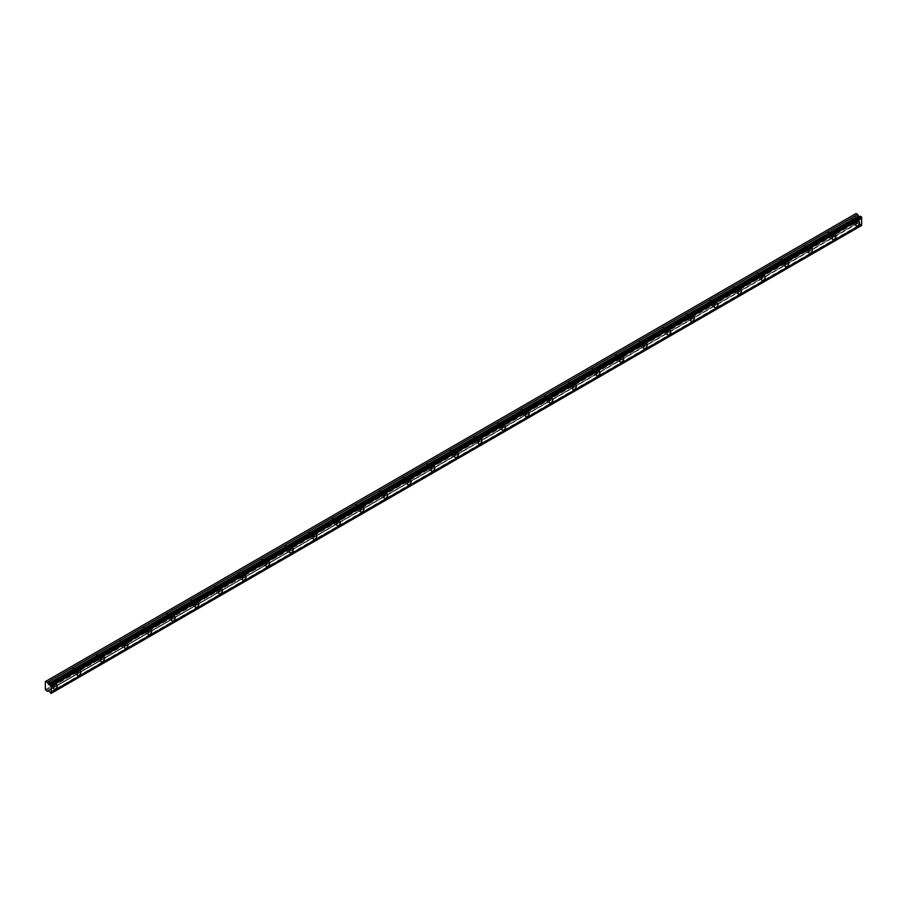 <?xml version="1.0" encoding="UTF-8"?>
<svg xmlns="http://www.w3.org/2000/svg" width="907" height="907" viewBox="0 0 907 907"><rect width="100%" height="100%" fill="white"/><g stroke="black" fill="none" stroke-linecap="round" stroke-linejoin="round"><path stroke-width="0.68" stroke-dasharray="4.54 3.4" d="M854.371 220.333A1.667 0.964 -60 0 1 855.21 220.242A1.667 0.964 -60 0 1 855.46 221.58A1.667 0.964 -60 0 1 854.371 223.054A1.667 0.964 -60 0 1 853.544 223.133A1.667 0.964 -60 0 1 853.283 221.796A1.667 0.964 -60 0 1 854.371 220.333M851.616 218.734A1.667 0.964 -60 0 1 852.455 218.655A1.667 0.964 -60 0 1 852.716 219.993A1.667 0.964 -60 0 1 851.616 221.467A1.667 0.964 -60 0 1 850.789 221.546A1.667 0.964 -60 0 1 850.528 220.208A1.667 0.964 -60 0 1 851.616 218.734M52.039 683.561A1.667 0.964 -60 0 1 52.867 683.47A1.667 0.964 -60 0 1 53.128 684.808A1.667 0.964 -60 0 1 52.039 686.282A1.667 0.964 -60 0 1 51.2 686.361A1.667 0.964 -60 0 1 50.951 685.023A1.667 0.964 -60 0 1 52.039 683.561M49.284 681.962A1.667 0.964 -60 0 1 50.112 681.883A1.667 0.964 -60 0 1 50.373 683.22A1.667 0.964 -60 0 1 49.284 684.694A1.667 0.964 -60 0 1 48.445 684.774A1.667 0.964 -60 0 1 48.196 683.436A1.667 0.964 -60 0 1 49.284 681.962M75.632 669.933A1.667 0.964 -60 0 1 76.471 669.854A1.667 0.964 -60 0 1 76.721 671.18A1.667 0.964 -60 0 1 75.632 672.654A1.667 0.964 -60 0 1 74.805 672.733A1.667 0.964 -60 0 1 74.544 671.407A1.667 0.964 -60 0 1 75.632 669.933M72.877 668.346A1.667 0.964 -60 0 1 73.716 668.255A1.667 0.964 -60 0 1 73.966 669.593A1.667 0.964 -60 0 1 72.877 671.067A1.667 0.964 -60 0 1 72.05 671.146A1.667 0.964 -60 0 1 71.789 669.808A1.667 0.964 -60 0 1 72.877 668.346M99.237 656.305A1.667 0.964 -60 0 1 100.065 656.226A1.667 0.964 -60 0 1 100.326 657.564A1.667 0.964 -60 0 1 99.237 659.026A1.667 0.964 -60 0 1 98.398 659.117A1.667 0.964 -60 0 1 98.137 657.779A1.667 0.964 -60 0 1 99.237 656.305M96.482 654.718A1.667 0.964 -60 0 1 97.31 654.639A1.667 0.964 -60 0 1 97.571 655.976A1.667 0.964 -60 0 1 96.482 657.439A1.667 0.964 -60 0 1 95.643 657.53A1.667 0.964 -60 0 1 95.394 656.192A1.667 0.964 -60 0 1 96.482 654.718M122.83 642.678A1.667 0.964 -60 0 1 123.669 642.598A1.667 0.964 -60 0 1 123.919 643.936A1.667 0.964 -60 0 1 122.83 645.41A1.667 0.964 -60 0 1 121.992 645.489A1.667 0.964 -60 0 1 121.742 644.151A1.667 0.964 -60 0 1 122.83 642.678M120.075 641.09A1.667 0.964 -60 0 1 120.914 641.011A1.667 0.964 -60 0 1 121.164 642.349A1.667 0.964 -60 0 1 120.075 643.823A1.667 0.964 -60 0 1 119.248 643.902A1.667 0.964 -60 0 1 118.987 642.564A1.667 0.964 -60 0 1 120.075 641.09M146.424 629.061A1.667 0.964 -60 0 1 147.263 628.97A1.667 0.964 -60 0 1 147.524 630.308A1.667 0.964 -60 0 1 146.424 631.782A1.667 0.964 -60 0 1 145.596 631.862A1.667 0.964 -60 0 1 145.335 630.524A1.667 0.964 -60 0 1 146.424 629.061M143.68 627.474A1.667 0.964 -60 0 1 144.508 627.383A1.667 0.964 -60 0 1 144.769 628.721A1.667 0.964 -60 0 1 143.68 630.195A1.667 0.964 -60 0 1 142.841 630.274A1.667 0.964 -60 0 1 142.58 628.936A1.667 0.964 -60 0 1 143.68 627.474M170.028 615.434A1.667 0.964 -60 0 1 170.856 615.354A1.667 0.964 -60 0 1 171.117 616.692A1.667 0.964 -60 0 1 170.028 618.155A1.667 0.964 -60 0 1 169.19 618.245A1.667 0.964 -60 0 1 168.94 616.907A1.667 0.964 -60 0 1 170.028 615.434M167.273 613.846A1.667 0.964 -60 0 1 168.112 613.767A1.667 0.964 -60 0 1 168.362 615.093A1.667 0.964 -60 0 1 167.273 616.567A1.667 0.964 -60 0 1 166.435 616.647A1.667 0.964 -60 0 1 166.185 615.32A1.667 0.964 -60 0 1 167.273 613.846M193.622 601.806A1.667 0.964 -60 0 1 194.461 601.726A1.667 0.964 -60 0 1 194.71 603.064A1.667 0.964 -60 0 1 193.622 604.538A1.667 0.964 -60 0 1 192.794 604.618A1.667 0.964 -60 0 1 192.533 603.28A1.667 0.964 -60 0 1 193.622 601.806M190.867 600.219A1.667 0.964 -60 0 1 191.706 600.139A1.667 0.964 -60 0 1 191.967 601.477A1.667 0.964 -60 0 1 190.867 602.94A1.667 0.964 -60 0 1 190.039 603.03A1.667 0.964 -60 0 1 189.778 601.692A1.667 0.964 -60 0 1 190.867 600.219M217.226 588.189A1.667 0.964 -60 0 1 218.054 588.099A1.667 0.964 -60 0 1 218.315 589.437A1.667 0.964 -60 0 1 217.226 590.911A1.667 0.964 -60 0 1 216.388 590.99A1.667 0.964 -60 0 1 216.138 589.652A1.667 0.964 -60 0 1 217.226 588.189M214.471 586.591A1.667 0.964 -60 0 1 215.299 586.512A1.667 0.964 -60 0 1 215.56 587.849A1.667 0.964 -60 0 1 214.471 589.323A1.667 0.964 -60 0 1 213.633 589.403A1.667 0.964 -60 0 1 213.383 588.065A1.667 0.964 -60 0 1 214.471 586.591M240.82 574.562A1.667 0.964 -60 0 1 241.659 574.482A1.667 0.964 -60 0 1 241.908 575.82A1.667 0.964 -60 0 1 240.82 577.283A1.667 0.964 -60 0 1 239.992 577.374A1.667 0.964 -60 0 1 239.731 576.036A1.667 0.964 -60 0 1 240.82 574.562M238.065 572.975A1.667 0.964 -60 0 1 238.904 572.884A1.667 0.964 -60 0 1 239.153 574.222A1.667 0.964 -60 0 1 238.065 575.696A1.667 0.964 -60 0 1 237.237 575.775A1.667 0.964 -60 0 1 236.976 574.437A1.667 0.964 -60 0 1 238.065 572.975M264.425 560.934A1.667 0.964 -60 0 1 265.252 560.855A1.667 0.964 -60 0 1 265.513 562.193A1.667 0.964 -60 0 1 264.425 563.666A1.667 0.964 -60 0 1 263.586 563.746A1.667 0.964 -60 0 1 263.325 562.408A1.667 0.964 -60 0 1 264.425 560.934M261.67 559.347A1.667 0.964 -60 0 1 262.497 559.268A1.667 0.964 -60 0 1 262.758 560.605A1.667 0.964 -60 0 1 261.67 562.068A1.667 0.964 -60 0 1 260.831 562.159A1.667 0.964 -60 0 1 260.581 560.821A1.667 0.964 -60 0 1 261.67 559.347M288.018 547.318A1.667 0.964 -60 0 1 288.857 547.227A1.667 0.964 -60 0 1 289.106 548.565A1.667 0.964 -60 0 1 288.018 550.039A1.667 0.964 -60 0 1 287.179 550.118A1.667 0.964 -60 0 1 286.929 548.78A1.667 0.964 -60 0 1 288.018 547.318M285.263 545.719A1.667 0.964 -60 0 1 286.102 545.64A1.667 0.964 -60 0 1 286.351 546.978A1.667 0.964 -60 0 1 285.263 548.452A1.667 0.964 -60 0 1 284.435 548.531A1.667 0.964 -60 0 1 284.174 547.193A1.667 0.964 -60 0 1 285.263 545.719M311.611 533.69A1.667 0.964 -60 0 1 312.45 533.611A1.667 0.964 -60 0 1 312.711 534.937A1.667 0.964 -60 0 1 311.611 536.411A1.667 0.964 -60 0 1 310.784 536.49A1.667 0.964 -60 0 1 310.523 535.164A1.667 0.964 -60 0 1 311.611 533.69M308.868 532.103A1.667 0.964 -60 0 1 309.695 532.012A1.667 0.964 -60 0 1 309.956 533.35A1.667 0.964 -60 0 1 308.868 534.824A1.667 0.964 -60 0 1 308.029 534.903A1.667 0.964 -60 0 1 307.768 533.565A1.667 0.964 -60 0 1 308.868 532.103M335.216 520.062A1.667 0.964 -60 0 1 336.043 519.983A1.667 0.964 -60 0 1 336.304 521.321A1.667 0.964 -60 0 1 335.216 522.783A1.667 0.964 -60 0 1 334.377 522.874A1.667 0.964 -60 0 1 334.127 521.536A1.667 0.964 -60 0 1 335.216 520.062M332.461 518.475A1.667 0.964 -60 0 1 333.3 518.396A1.667 0.964 -60 0 1 333.549 519.734A1.667 0.964 -60 0 1 332.461 521.196A1.667 0.964 -60 0 1 331.622 521.287A1.667 0.964 -60 0 1 331.372 519.949A1.667 0.964 -60 0 1 332.461 518.475M358.809 506.435A1.667 0.964 -60 0 1 359.648 506.355A1.667 0.964 -60 0 1 359.898 507.693A1.667 0.964 -60 0 1 358.809 509.167A1.667 0.964 -60 0 1 357.982 509.246A1.667 0.964 -60 0 1 357.721 507.909A1.667 0.964 -60 0 1 358.809 506.435M356.054 504.848A1.667 0.964 -60 0 1 356.893 504.768A1.667 0.964 -60 0 1 357.154 506.106A1.667 0.964 -60 0 1 356.054 507.58A1.667 0.964 -60 0 1 355.227 507.659A1.667 0.964 -60 0 1 354.966 506.321A1.667 0.964 -60 0 1 356.054 504.848M382.414 492.818A1.667 0.964 -60 0 1 383.242 492.728A1.667 0.964 -60 0 1 383.502 494.066A1.667 0.964 -60 0 1 382.414 495.539A1.667 0.964 -60 0 1 381.575 495.619A1.667 0.964 -60 0 1 381.325 494.281A1.667 0.964 -60 0 1 382.414 492.818M379.659 491.231A1.667 0.964 -60 0 1 380.487 491.14A1.667 0.964 -60 0 1 380.747 492.478A1.667 0.964 -60 0 1 379.659 493.952A1.667 0.964 -60 0 1 378.82 494.032A1.667 0.964 -60 0 1 378.57 492.694A1.667 0.964 -60 0 1 379.659 491.231M406.007 479.191A1.667 0.964 -60 0 1 406.846 479.111A1.667 0.964 -60 0 1 407.096 480.449A1.667 0.964 -60 0 1 406.007 481.912A1.667 0.964 -60 0 1 405.18 482.002A1.667 0.964 -60 0 1 404.919 480.665A1.667 0.964 -60 0 1 406.007 479.191M403.252 477.604A1.667 0.964 -60 0 1 404.091 477.524A1.667 0.964 -60 0 1 404.341 478.851A1.667 0.964 -60 0 1 403.252 480.325A1.667 0.964 -60 0 1 402.425 480.404A1.667 0.964 -60 0 1 402.164 479.077A1.667 0.964 -60 0 1 403.252 477.604M429.612 465.563A1.667 0.964 -60 0 1 430.44 465.484A1.667 0.964 -60 0 1 430.7 466.822A1.667 0.964 -60 0 1 429.612 468.295A1.667 0.964 -60 0 1 428.773 468.375A1.667 0.964 -60 0 1 428.512 467.037A1.667 0.964 -60 0 1 429.612 465.563M426.857 463.976A1.667 0.964 -60 0 1 427.685 463.896A1.667 0.964 -60 0 1 427.945 465.234A1.667 0.964 -60 0 1 426.857 466.697A1.667 0.964 -60 0 1 426.018 466.788A1.667 0.964 -60 0 1 425.768 465.45A1.667 0.964 -60 0 1 426.857 463.976M453.205 451.947A1.667 0.964 -60 0 1 454.044 451.856A1.667 0.964 -60 0 1 454.294 453.194A1.667 0.964 -60 0 1 453.205 454.668A1.667 0.964 -60 0 1 452.366 454.747A1.667 0.964 -60 0 1 452.117 453.409A1.667 0.964 -60 0 1 453.205 451.947M450.45 450.348A1.667 0.964 -60 0 1 451.289 450.269A1.667 0.964 -60 0 1 451.539 451.607A1.667 0.964 -60 0 1 450.45 453.081A1.667 0.964 -60 0 1 449.623 453.16A1.667 0.964 -60 0 1 449.362 451.822A1.667 0.964 -60 0 1 450.45 450.348M476.799 438.319A1.667 0.964 -60 0 1 477.638 438.24A1.667 0.964 -60 0 1 477.898 439.578A1.667 0.964 -60 0 1 476.799 441.04A1.667 0.964 -60 0 1 475.971 441.131A1.667 0.964 -60 0 1 475.71 439.793A1.667 0.964 -60 0 1 476.799 438.319M474.055 436.732A1.667 0.964 -60 0 1 474.883 436.641A1.667 0.964 -60 0 1 475.143 437.979A1.667 0.964 -60 0 1 474.055 439.453A1.667 0.964 -60 0 1 473.216 439.532A1.667 0.964 -60 0 1 472.955 438.194A1.667 0.964 -60 0 1 474.055 436.732M500.403 424.691A1.667 0.964 -60 0 1 501.231 424.612A1.667 0.964 -60 0 1 501.492 425.95A1.667 0.964 -60 0 1 500.403 427.424A1.667 0.964 -60 0 1 499.564 427.503A1.667 0.964 -60 0 1 499.315 426.165A1.667 0.964 -60 0 1 500.403 424.691M497.648 423.104A1.667 0.964 -60 0 1 498.487 423.025A1.667 0.964 -60 0 1 498.737 424.363A1.667 0.964 -60 0 1 497.648 425.825A1.667 0.964 -60 0 1 496.809 425.916A1.667 0.964 -60 0 1 496.56 424.578A1.667 0.964 -60 0 1 497.648 423.104M523.997 411.075A1.667 0.964 -60 0 1 524.836 410.984A1.667 0.964 -60 0 1 525.085 412.322A1.667 0.964 -60 0 1 523.997 413.796A1.667 0.964 -60 0 1 523.169 413.875A1.667 0.964 -60 0 1 522.908 412.538A1.667 0.964 -60 0 1 523.997 411.075M521.242 409.476A1.667 0.964 -60 0 1 522.081 409.397A1.667 0.964 -60 0 1 522.341 410.735A1.667 0.964 -60 0 1 521.242 412.209A1.667 0.964 -60 0 1 520.414 412.288A1.667 0.964 -60 0 1 520.153 410.95A1.667 0.964 -60 0 1 521.242 409.476M547.601 397.447A1.667 0.964 -60 0 1 548.429 397.368A1.667 0.964 -60 0 1 548.69 398.695A1.667 0.964 -60 0 1 547.601 400.168A1.667 0.964 -60 0 1 546.762 400.248A1.667 0.964 -60 0 1 546.513 398.91A1.667 0.964 -60 0 1 547.601 397.447M544.846 395.86A1.667 0.964 -60 0 1 545.674 395.769A1.667 0.964 -60 0 1 545.935 397.107A1.667 0.964 -60 0 1 544.846 398.581A1.667 0.964 -60 0 1 544.007 398.661A1.667 0.964 -60 0 1 543.758 397.323A1.667 0.964 -60 0 1 544.846 395.86M571.195 383.82A1.667 0.964 -60 0 1 572.034 383.74A1.667 0.964 -60 0 1 572.283 385.078A1.667 0.964 -60 0 1 571.195 386.541A1.667 0.964 -60 0 1 570.367 386.631A1.667 0.964 -60 0 1 570.106 385.294A1.667 0.964 -60 0 1 571.195 383.82M568.44 382.232A1.667 0.964 -60 0 1 569.279 382.153A1.667 0.964 -60 0 1 569.528 383.491A1.667 0.964 -60 0 1 568.44 384.953A1.667 0.964 -60 0 1 567.612 385.044A1.667 0.964 -60 0 1 567.351 383.706A1.667 0.964 -60 0 1 568.44 382.232M594.799 370.192A1.667 0.964 -60 0 1 595.627 370.113A1.667 0.964 -60 0 1 595.888 371.451A1.667 0.964 -60 0 1 594.799 372.924A1.667 0.964 -60 0 1 593.96 373.004A1.667 0.964 -60 0 1 593.7 371.666A1.667 0.964 -60 0 1 594.799 370.192M592.044 368.605A1.667 0.964 -60 0 1 592.872 368.525A1.667 0.964 -60 0 1 593.133 369.863A1.667 0.964 -60 0 1 592.044 371.337A1.667 0.964 -60 0 1 591.205 371.417A1.667 0.964 -60 0 1 590.956 370.079A1.667 0.964 -60 0 1 592.044 368.605M618.393 356.576A1.667 0.964 -60 0 1 619.232 356.485A1.667 0.964 -60 0 1 619.481 357.823A1.667 0.964 -60 0 1 618.393 359.297A1.667 0.964 -60 0 1 617.554 359.376A1.667 0.964 -60 0 1 617.304 358.038A1.667 0.964 -60 0 1 618.393 356.576M615.638 354.988A1.667 0.964 -60 0 1 616.477 354.898A1.667 0.964 -60 0 1 616.726 356.236A1.667 0.964 -60 0 1 615.638 357.709A1.667 0.964 -60 0 1 614.81 357.789A1.667 0.964 -60 0 1 614.549 356.451A1.667 0.964 -60 0 1 615.638 354.988M641.986 342.948A1.667 0.964 -60 0 1 642.825 342.869A1.667 0.964 -60 0 1 643.086 344.207A1.667 0.964 -60 0 1 641.986 345.669A1.667 0.964 -60 0 1 641.158 345.76A1.667 0.964 -60 0 1 640.898 344.422A1.667 0.964 -60 0 1 641.986 342.948M639.242 341.361A1.667 0.964 -60 0 1 640.07 341.281A1.667 0.964 -60 0 1 640.331 342.608A1.667 0.964 -60 0 1 639.242 344.082A1.667 0.964 -60 0 1 638.403 344.161A1.667 0.964 -60 0 1 638.143 342.823A1.667 0.964 -60 0 1 639.242 341.361M665.591 329.32A1.667 0.964 -60 0 1 666.418 329.241A1.667 0.964 -60 0 1 666.679 330.579A1.667 0.964 -60 0 1 665.591 332.053A1.667 0.964 -60 0 1 664.752 332.132A1.667 0.964 -60 0 1 664.502 330.794A1.667 0.964 -60 0 1 665.591 329.32M662.836 327.733A1.667 0.964 -60 0 1 663.675 327.654A1.667 0.964 -60 0 1 663.924 328.992A1.667 0.964 -60 0 1 662.836 330.454A1.667 0.964 -60 0 1 661.997 330.545A1.667 0.964 -60 0 1 661.747 329.207A1.667 0.964 -60 0 1 662.836 327.733M689.184 315.704A1.667 0.964 -60 0 1 690.023 315.613A1.667 0.964 -60 0 1 690.272 316.951A1.667 0.964 -60 0 1 689.184 318.425A1.667 0.964 -60 0 1 688.356 318.504A1.667 0.964 -60 0 1 688.096 317.167A1.667 0.964 -60 0 1 689.184 315.704M686.429 314.105A1.667 0.964 -60 0 1 687.268 314.026A1.667 0.964 -60 0 1 687.529 315.364A1.667 0.964 -60 0 1 686.429 316.838A1.667 0.964 -60 0 1 685.601 316.917A1.667 0.964 -60 0 1 685.341 315.579A1.667 0.964 -60 0 1 686.429 314.105M712.789 302.076A1.667 0.964 -60 0 1 713.616 301.997A1.667 0.964 -60 0 1 713.877 303.335A1.667 0.964 -60 0 1 712.789 304.797A1.667 0.964 -60 0 1 711.95 304.888A1.667 0.964 -60 0 1 711.7 303.55A1.667 0.964 -60 0 1 712.789 302.076M710.034 300.489A1.667 0.964 -60 0 1 710.861 300.398A1.667 0.964 -60 0 1 711.122 301.736A1.667 0.964 -60 0 1 710.034 303.21A1.667 0.964 -60 0 1 709.195 303.289A1.667 0.964 -60 0 1 708.945 301.952A1.667 0.964 -60 0 1 710.034 300.489M736.382 288.449A1.667 0.964 -60 0 1 737.221 288.369A1.667 0.964 -60 0 1 737.47 289.707A1.667 0.964 -60 0 1 736.382 291.181A1.667 0.964 -60 0 1 735.554 291.26A1.667 0.964 -60 0 1 735.294 289.923A1.667 0.964 -60 0 1 736.382 288.449M733.627 286.861A1.667 0.964 -60 0 1 734.466 286.782A1.667 0.964 -60 0 1 734.715 288.12A1.667 0.964 -60 0 1 733.627 289.582A1.667 0.964 -60 0 1 732.799 289.673A1.667 0.964 -60 0 1 732.539 288.335A1.667 0.964 -60 0 1 733.627 286.861M759.987 274.821A1.667 0.964 -60 0 1 760.814 274.742A1.667 0.964 -60 0 1 761.075 276.079A1.667 0.964 -60 0 1 759.987 277.553A1.667 0.964 -60 0 1 759.148 277.633A1.667 0.964 -60 0 1 758.887 276.295A1.667 0.964 -60 0 1 759.987 274.821M757.232 273.234A1.667 0.964 -60 0 1 758.059 273.154A1.667 0.964 -60 0 1 758.32 274.492A1.667 0.964 -60 0 1 757.232 275.966A1.667 0.964 -60 0 1 756.393 276.045A1.667 0.964 -60 0 1 756.143 274.708A1.667 0.964 -60 0 1 757.232 273.234M783.58 261.205A1.667 0.964 -60 0 1 784.419 261.125A1.667 0.964 -60 0 1 784.668 262.452A1.667 0.964 -60 0 1 783.58 263.926A1.667 0.964 -60 0 1 782.741 264.005A1.667 0.964 -60 0 1 782.492 262.667A1.667 0.964 -60 0 1 783.58 261.205M780.825 259.617A1.667 0.964 -60 0 1 781.664 259.527A1.667 0.964 -60 0 1 781.913 260.865A1.667 0.964 -60 0 1 780.825 262.338A1.667 0.964 -60 0 1 779.997 262.418A1.667 0.964 -60 0 1 779.737 261.08A1.667 0.964 -60 0 1 780.825 259.617M807.173 247.577A1.667 0.964 -60 0 1 808.012 247.498A1.667 0.964 -60 0 1 808.273 248.835A1.667 0.964 -60 0 1 807.173 250.298A1.667 0.964 -60 0 1 806.346 250.389A1.667 0.964 -60 0 1 806.085 249.051A1.667 0.964 -60 0 1 807.173 247.577M804.43 245.99A1.667 0.964 -60 0 1 805.257 245.91A1.667 0.964 -60 0 1 805.518 247.248A1.667 0.964 -60 0 1 804.43 248.711A1.667 0.964 -60 0 1 803.591 248.801A1.667 0.964 -60 0 1 803.33 247.464A1.667 0.964 -60 0 1 804.43 245.99M830.778 233.949A1.667 0.964 -60 0 1 831.606 233.87A1.667 0.964 -60 0 1 831.866 235.208A1.667 0.964 -60 0 1 830.778 236.682A1.667 0.964 -60 0 1 829.939 236.761A1.667 0.964 -60 0 1 829.69 235.423A1.667 0.964 -60 0 1 830.778 233.949M828.023 232.362A1.667 0.964 -60 0 1 828.862 232.283A1.667 0.964 -60 0 1 829.111 233.621A1.667 0.964 -60 0 1 828.023 235.094A1.667 0.964 -60 0 1 827.184 235.174A1.667 0.964 -60 0 1 826.935 233.836A1.667 0.964 -60 0 1 828.023 232.362M854.371 223.848A2.642 1.531 120 0 0 856.095 221.523A2.642 1.531 120 0 0 855.698 219.403A2.642 1.531 120 0 0 854.371 219.539A2.642 1.531 120 0 0 852.648 221.864A2.642 1.531 120 0 0 853.056 223.984A2.642 1.531 120 0 0 854.371 223.848M52.039 687.075A2.642 1.531 120 0 0 53.762 684.751A2.642 1.531 120 0 0 53.354 682.631A2.642 1.531 120 0 0 52.039 682.756A2.642 1.531 120 0 0 50.316 685.091A2.642 1.531 120 0 0 50.713 687.2A2.642 1.531 120 0 0 52.039 687.075M75.632 673.447A2.642 1.531 120 0 0 77.356 671.123A2.642 1.531 120 0 0 76.959 669.003A2.642 1.531 120 0 0 75.632 669.139A2.642 1.531 120 0 0 73.909 671.463A2.642 1.531 120 0 0 74.317 673.584A2.642 1.531 120 0 0 75.632 673.447M99.237 659.831A2.642 1.531 120 0 0 100.96 657.496A2.642 1.531 120 0 0 100.552 655.376A2.642 1.531 120 0 0 99.237 655.512A2.642 1.531 120 0 0 97.502 657.836A2.642 1.531 120 0 0 97.911 659.956A2.642 1.531 120 0 0 99.237 659.831M122.83 646.203A2.642 1.531 120 0 0 124.554 643.879A2.642 1.531 120 0 0 124.157 641.759A2.642 1.531 120 0 0 122.83 641.884A2.642 1.531 120 0 0 121.107 644.219A2.642 1.531 120 0 0 121.504 646.328A2.642 1.531 120 0 0 122.83 646.203M146.424 632.576A2.642 1.531 120 0 0 148.158 630.252A2.642 1.531 120 0 0 147.75 628.132A2.642 1.531 120 0 0 146.424 628.268A2.642 1.531 120 0 0 144.701 630.592A2.642 1.531 120 0 0 145.109 632.712A2.642 1.531 120 0 0 146.424 632.576M170.028 618.948A2.642 1.531 120 0 0 171.752 616.624A2.642 1.531 120 0 0 171.344 614.504A2.642 1.531 120 0 0 170.028 614.64A2.642 1.531 120 0 0 168.305 616.964A2.642 1.531 120 0 0 168.702 619.084A2.642 1.531 120 0 0 170.028 618.948M193.622 605.332A2.642 1.531 120 0 0 195.356 602.996A2.642 1.531 120 0 0 194.948 600.888A2.642 1.531 120 0 0 193.622 601.012A2.642 1.531 120 0 0 191.899 603.348A2.642 1.531 120 0 0 192.307 605.457A2.642 1.531 120 0 0 193.622 605.332M217.226 591.704A2.642 1.531 120 0 0 218.95 589.38A2.642 1.531 120 0 0 218.542 587.26A2.642 1.531 120 0 0 217.226 587.396A2.642 1.531 120 0 0 215.492 589.72A2.642 1.531 120 0 0 215.9 591.84A2.642 1.531 120 0 0 217.226 591.704M240.82 578.076A2.642 1.531 120 0 0 242.543 575.752A2.642 1.531 120 0 0 242.146 573.632A2.642 1.531 120 0 0 240.82 573.768A2.642 1.531 120 0 0 239.097 576.092A2.642 1.531 120 0 0 239.505 578.212A2.642 1.531 120 0 0 240.82 578.076M264.425 564.46A2.642 1.531 120 0 0 266.148 562.125A2.642 1.531 120 0 0 265.74 560.016A2.642 1.531 120 0 0 264.425 560.141A2.642 1.531 120 0 0 262.69 562.465A2.642 1.531 120 0 0 263.098 564.585A2.642 1.531 120 0 0 264.425 564.46M288.018 550.832A2.642 1.531 120 0 0 289.741 548.508A2.642 1.531 120 0 0 289.344 546.388A2.642 1.531 120 0 0 288.018 546.513A2.642 1.531 120 0 0 286.295 548.848A2.642 1.531 120 0 0 286.691 550.957A2.642 1.531 120 0 0 288.018 550.832M311.611 537.205A2.642 1.531 120 0 0 313.346 534.881A2.642 1.531 120 0 0 312.938 532.76A2.642 1.531 120 0 0 311.611 532.897A2.642 1.531 120 0 0 309.888 535.221A2.642 1.531 120 0 0 310.296 537.341A2.642 1.531 120 0 0 311.611 537.205M335.216 523.588A2.642 1.531 120 0 0 336.939 521.253A2.642 1.531 120 0 0 336.531 519.133A2.642 1.531 120 0 0 335.216 519.269A2.642 1.531 120 0 0 333.493 521.593A2.642 1.531 120 0 0 333.889 523.713A2.642 1.531 120 0 0 335.216 523.588M358.809 509.961A2.642 1.531 120 0 0 360.544 507.625A2.642 1.531 120 0 0 360.136 505.516A2.642 1.531 120 0 0 358.809 505.641A2.642 1.531 120 0 0 357.086 507.977A2.642 1.531 120 0 0 357.494 510.085A2.642 1.531 120 0 0 358.809 509.961M382.414 496.333A2.642 1.531 120 0 0 384.137 494.009A2.642 1.531 120 0 0 383.729 491.889A2.642 1.531 120 0 0 382.414 492.025A2.642 1.531 120 0 0 380.679 494.349A2.642 1.531 120 0 0 381.087 496.469A2.642 1.531 120 0 0 382.414 496.333M406.007 482.705A2.642 1.531 120 0 0 407.731 480.381A2.642 1.531 120 0 0 407.334 478.261A2.642 1.531 120 0 0 406.007 478.397A2.642 1.531 120 0 0 404.284 480.721A2.642 1.531 120 0 0 404.692 482.841A2.642 1.531 120 0 0 406.007 482.705M429.612 469.089A2.642 1.531 120 0 0 431.335 466.754A2.642 1.531 120 0 0 430.927 464.645A2.642 1.531 120 0 0 429.612 464.769A2.642 1.531 120 0 0 427.877 467.105A2.642 1.531 120 0 0 428.285 469.214A2.642 1.531 120 0 0 429.612 469.089M453.205 455.461A2.642 1.531 120 0 0 454.929 453.137A2.642 1.531 120 0 0 454.52 451.017A2.642 1.531 120 0 0 453.205 451.153A2.642 1.531 120 0 0 451.482 453.477A2.642 1.531 120 0 0 451.879 455.597A2.642 1.531 120 0 0 453.205 455.461M476.799 441.834A2.642 1.531 120 0 0 478.533 439.51A2.642 1.531 120 0 0 478.125 437.389A2.642 1.531 120 0 0 476.799 437.525A2.642 1.531 120 0 0 475.075 439.85A2.642 1.531 120 0 0 475.483 441.97A2.642 1.531 120 0 0 476.799 441.834M500.403 428.217A2.642 1.531 120 0 0 502.127 425.882A2.642 1.531 120 0 0 501.718 423.773A2.642 1.531 120 0 0 500.403 423.898A2.642 1.531 120 0 0 498.68 426.222A2.642 1.531 120 0 0 499.077 428.342A2.642 1.531 120 0 0 500.403 428.217M523.997 414.59A2.642 1.531 120 0 0 525.72 412.266A2.642 1.531 120 0 0 525.323 410.145A2.642 1.531 120 0 0 523.997 410.27A2.642 1.531 120 0 0 522.273 412.606A2.642 1.531 120 0 0 522.681 414.714A2.642 1.531 120 0 0 523.997 414.59M547.601 400.962A2.642 1.531 120 0 0 549.325 398.638A2.642 1.531 120 0 0 548.916 396.518A2.642 1.531 120 0 0 547.601 396.654A2.642 1.531 120 0 0 545.867 398.978A2.642 1.531 120 0 0 546.275 401.098A2.642 1.531 120 0 0 547.601 400.962M571.195 387.346A2.642 1.531 120 0 0 572.918 385.01A2.642 1.531 120 0 0 572.521 382.89A2.642 1.531 120 0 0 571.195 383.026A2.642 1.531 120 0 0 569.471 385.35A2.642 1.531 120 0 0 569.879 387.47A2.642 1.531 120 0 0 571.195 387.346M594.799 373.718A2.642 1.531 120 0 0 596.523 371.382A2.642 1.531 120 0 0 596.114 369.274A2.642 1.531 120 0 0 594.799 369.398A2.642 1.531 120 0 0 593.065 371.734A2.642 1.531 120 0 0 593.473 373.843A2.642 1.531 120 0 0 594.799 373.718M618.393 360.09A2.642 1.531 120 0 0 620.116 357.766A2.642 1.531 120 0 0 619.708 355.646A2.642 1.531 120 0 0 618.393 355.782A2.642 1.531 120 0 0 616.669 358.106A2.642 1.531 120 0 0 617.066 360.226A2.642 1.531 120 0 0 618.393 360.09M641.986 346.463A2.642 1.531 120 0 0 643.721 344.138A2.642 1.531 120 0 0 643.312 342.018A2.642 1.531 120 0 0 641.986 342.154A2.642 1.531 120 0 0 640.263 344.479A2.642 1.531 120 0 0 640.671 346.599A2.642 1.531 120 0 0 641.986 346.463M665.591 332.846A2.642 1.531 120 0 0 667.314 330.511A2.642 1.531 120 0 0 666.906 328.402A2.642 1.531 120 0 0 665.591 328.527A2.642 1.531 120 0 0 663.867 330.862A2.642 1.531 120 0 0 664.264 332.971A2.642 1.531 120 0 0 665.591 332.846M689.184 319.219A2.642 1.531 120 0 0 690.907 316.894A2.642 1.531 120 0 0 690.51 314.774A2.642 1.531 120 0 0 689.184 314.899A2.642 1.531 120 0 0 687.461 317.235A2.642 1.531 120 0 0 687.869 319.355A2.642 1.531 120 0 0 689.184 319.219M712.789 305.591A2.642 1.531 120 0 0 714.512 303.267A2.642 1.531 120 0 0 714.104 301.147A2.642 1.531 120 0 0 712.789 301.283A2.642 1.531 120 0 0 711.054 303.607A2.642 1.531 120 0 0 711.462 305.727A2.642 1.531 120 0 0 712.789 305.591M736.382 291.975A2.642 1.531 120 0 0 738.105 289.639A2.642 1.531 120 0 0 737.708 287.53A2.642 1.531 120 0 0 736.382 287.655A2.642 1.531 120 0 0 734.659 289.979A2.642 1.531 120 0 0 735.067 292.099A2.642 1.531 120 0 0 736.382 291.975M759.987 278.347A2.642 1.531 120 0 0 761.71 276.023A2.642 1.531 120 0 0 761.302 273.903A2.642 1.531 120 0 0 759.987 274.027A2.642 1.531 120 0 0 758.252 276.363A2.642 1.531 120 0 0 758.66 278.472A2.642 1.531 120 0 0 759.987 278.347M783.58 264.719A2.642 1.531 120 0 0 785.303 262.395A2.642 1.531 120 0 0 784.895 260.275A2.642 1.531 120 0 0 783.58 260.411A2.642 1.531 120 0 0 781.857 262.735A2.642 1.531 120 0 0 782.253 264.855A2.642 1.531 120 0 0 783.58 264.719M807.173 251.103A2.642 1.531 120 0 0 808.908 248.767A2.642 1.531 120 0 0 808.5 246.647A2.642 1.531 120 0 0 807.173 246.783A2.642 1.531 120 0 0 805.45 249.108A2.642 1.531 120 0 0 805.858 251.228A2.642 1.531 120 0 0 807.173 251.103M830.778 237.475A2.642 1.531 120 0 0 832.501 235.14A2.642 1.531 120 0 0 832.093 233.031A2.642 1.531 120 0 0 830.778 233.156A2.642 1.531 120 0 0 829.055 235.491A2.642 1.531 120 0 0 829.452 237.6A2.642 1.531 120 0 0 830.778 237.475M45.35 689.603L855.55 221.841L855.55 213.825L45.35 681.588M861.65 225.458L858.283 222.657L48.593 690.669M855.55 221.841L857.625 223.576M45.815 690.408L856.015 222.646M49.908 692.324L860.108 224.551M50.407 692.948L860.607 225.174M861.276 225.673L51.064 693.447M50.577 693.163L860.777 225.39M858.77 222.861L48.559 690.624M48.162 690.397L858.226 222.714M852.455 218.655L855.21 220.242M50.112 681.883L52.867 683.47M73.716 668.255L76.471 669.854M97.31 654.639L100.065 656.226M120.914 641.011L123.669 642.598M144.508 627.383L147.263 628.97M168.112 613.767L170.856 615.354M191.706 600.139L194.461 601.726M215.299 586.512L218.054 588.099M238.904 572.884L241.659 574.482M262.497 559.268L265.252 560.855M286.102 545.64L288.857 547.227M309.695 532.012L312.45 533.611M333.3 518.396L336.043 519.983M356.893 504.768L359.648 506.355M380.487 491.14L383.242 492.728M404.091 477.524L406.846 479.111M427.685 463.896L430.44 465.484M451.289 450.269L454.044 451.856M474.883 436.641L477.638 438.24M498.487 423.025L501.231 424.612M522.081 409.397L524.836 410.984M545.674 395.769L548.429 397.368M569.279 382.153L572.034 383.74M592.872 368.525L595.627 370.113M616.477 354.898L619.232 356.485M640.07 341.281L642.825 342.869M663.675 327.654L666.418 329.241M687.268 314.026L690.023 315.613M710.861 300.398L713.616 301.997M734.466 286.782L737.221 288.369M758.059 273.154L760.814 274.742M781.664 259.527L784.419 261.125M805.257 245.91L808.012 247.498M828.862 232.283L831.606 233.87M855.698 219.403L859.042 221.331M53.354 682.631L56.699 684.558M76.959 669.003L80.304 670.931M100.552 655.376L103.897 657.314M124.157 641.759L127.49 643.687M147.75 628.132L151.095 630.059M171.344 614.504L174.688 616.443M194.948 600.888L198.293 602.815M218.542 587.26L221.886 589.187M242.146 573.632L245.491 575.571M265.74 560.016L269.084 561.943M289.344 546.388L292.678 548.316M312.938 532.76L316.282 534.688M336.531 519.133L339.876 521.072M360.136 505.516L363.48 507.444M383.729 491.889L387.074 493.816M407.334 478.261L410.678 480.2M430.927 464.645L434.272 466.572M454.52 451.017L457.865 452.944M478.125 437.389L481.47 439.328M501.718 423.773L505.063 425.7M525.323 410.145L528.668 412.073M548.916 396.518L552.261 398.445M572.521 382.89L575.854 384.829M596.114 369.274L599.459 371.201M619.708 355.646L623.052 357.573M643.312 342.018L646.657 343.957M666.906 328.402L670.25 330.329M690.51 314.774L693.855 316.702M714.104 301.147L717.448 303.074M737.708 287.53L741.042 289.458M761.302 273.903L764.646 275.83M784.895 260.275L788.24 262.202M808.5 246.647L811.844 248.586M832.093 233.031L835.438 234.958M850.789 221.546L853.544 223.133M48.445 684.774L51.2 686.361M72.05 671.146L74.805 672.733M95.643 657.53L98.398 659.117M119.248 643.902L121.992 645.489M142.841 630.274L145.596 631.862M166.435 616.647L169.19 618.245M190.039 603.03L192.794 604.618M213.633 589.403L216.388 590.99M237.237 575.775L239.992 577.374M260.831 562.159L263.586 563.746M284.435 548.531L287.179 550.118M308.029 534.903L310.784 536.49M331.622 521.287L334.377 522.874M355.227 507.659L357.982 509.246M378.82 494.032L381.575 495.619M402.425 480.404L405.18 482.002M426.018 466.788L428.773 468.375M449.623 453.16L452.366 454.747M473.216 439.532L475.971 441.131M496.809 425.916L499.564 427.503M520.414 412.288L523.169 413.875M544.007 398.661L546.762 400.248M567.612 385.044L570.367 386.631M591.205 371.417L593.96 373.004M614.81 357.789L617.554 359.376M638.403 344.161L641.158 345.76M661.997 330.545L664.752 332.132M685.601 316.917L688.356 318.504M709.195 303.289L711.95 304.888M732.799 289.673L735.554 291.26M756.393 276.045L759.148 277.633M779.997 262.418L782.741 264.005M803.591 248.801L806.346 250.389M827.184 235.174L829.939 236.761M853.056 223.984L856.401 225.911M50.713 687.2L54.057 689.139M74.317 673.584L77.662 675.511M97.911 659.956L101.255 661.883M121.504 646.328L124.849 648.267M145.109 632.712L148.453 634.639M168.702 619.084L172.047 621.012M192.307 605.457L195.651 607.395M215.9 591.84L219.245 593.768M239.505 578.212L242.838 580.14M263.098 564.585L266.443 566.512M286.691 550.957L290.036 552.896M310.296 537.341L313.641 539.268M333.889 523.713L337.234 525.641M357.494 510.085L360.839 512.024M381.087 496.469L384.432 498.397M404.692 482.841L408.025 484.769M428.285 469.214L431.63 471.152M451.879 455.597L455.223 457.525M475.483 441.97L478.828 443.897M499.077 428.342L502.421 430.269M522.681 414.714L526.026 416.653M546.275 401.098L549.619 403.025M569.879 387.47L573.213 389.398M593.473 373.843L596.817 375.781M617.066 360.226L620.411 362.154M640.671 346.599L644.015 348.526M664.264 332.971L667.609 334.91M687.869 319.355L691.213 321.282M711.462 305.727L714.807 307.654M735.067 292.099L738.4 294.027M758.66 278.472L762.005 280.41M782.253 264.855L785.598 266.783M805.858 251.228L809.203 253.155M829.452 237.6L832.796 239.539M858.283 222.657L48.082 690.42M860.528 216.399L50.327 684.161"/><path stroke-width="1.36" d="M857.716 225.775A2.642 1.531 120 0 0 859.439 223.451A2.642 1.531 120 0 0 859.042 221.331A2.642 1.531 120 0 0 857.716 221.467A2.642 1.531 120 0 0 855.993 223.791A2.642 1.531 120 0 0 856.401 225.911A2.642 1.531 120 0 0 857.716 225.775M55.384 689.003A2.642 1.531 120 0 0 57.107 686.678A2.642 1.531 120 0 0 56.699 684.558A2.642 1.531 120 0 0 55.384 684.694A2.642 1.531 120 0 0 53.649 687.018A2.642 1.531 120 0 0 54.057 689.139A2.642 1.531 120 0 0 55.384 689.003M78.977 675.375A2.642 1.531 120 0 0 80.7 673.051A2.642 1.531 120 0 0 80.304 670.931A2.642 1.531 120 0 0 78.977 671.067A2.642 1.531 120 0 0 77.254 673.391A2.642 1.531 120 0 0 77.662 675.511A2.642 1.531 120 0 0 78.977 675.375M102.57 661.759A2.642 1.531 120 0 0 104.305 659.423A2.642 1.531 120 0 0 103.897 657.314A2.642 1.531 120 0 0 102.57 657.439A2.642 1.531 120 0 0 100.847 659.774A2.642 1.531 120 0 0 101.255 661.883A2.642 1.531 120 0 0 102.57 661.759M126.175 648.131A2.642 1.531 120 0 0 127.898 645.807A2.642 1.531 120 0 0 127.49 643.687A2.642 1.531 120 0 0 126.175 643.823A2.642 1.531 120 0 0 124.452 646.147A2.642 1.531 120 0 0 124.849 648.267A2.642 1.531 120 0 0 126.175 648.131M149.768 634.503A2.642 1.531 120 0 0 151.503 632.179A2.642 1.531 120 0 0 151.095 630.059A2.642 1.531 120 0 0 149.768 630.195A2.642 1.531 120 0 0 148.045 632.519A2.642 1.531 120 0 0 148.453 634.639A2.642 1.531 120 0 0 149.768 634.503M173.373 620.887A2.642 1.531 120 0 0 175.096 618.551A2.642 1.531 120 0 0 174.688 616.443A2.642 1.531 120 0 0 173.373 616.567A2.642 1.531 120 0 0 171.65 618.903A2.642 1.531 120 0 0 172.047 621.012A2.642 1.531 120 0 0 173.373 620.887M196.966 607.259A2.642 1.531 120 0 0 198.69 604.935A2.642 1.531 120 0 0 198.293 602.815A2.642 1.531 120 0 0 196.966 602.94A2.642 1.531 120 0 0 195.243 605.275A2.642 1.531 120 0 0 195.651 607.395A2.642 1.531 120 0 0 196.966 607.259M220.571 593.632A2.642 1.531 120 0 0 222.294 591.307A2.642 1.531 120 0 0 221.886 589.187A2.642 1.531 120 0 0 220.571 589.323A2.642 1.531 120 0 0 218.836 591.647A2.642 1.531 120 0 0 219.245 593.768A2.642 1.531 120 0 0 220.571 593.632M244.164 580.015A2.642 1.531 120 0 0 245.888 577.68A2.642 1.531 120 0 0 245.491 575.571A2.642 1.531 120 0 0 244.164 575.696A2.642 1.531 120 0 0 242.441 578.02A2.642 1.531 120 0 0 242.838 580.14A2.642 1.531 120 0 0 244.164 580.015M267.758 566.387A2.642 1.531 120 0 0 269.492 564.063A2.642 1.531 120 0 0 269.084 561.943A2.642 1.531 120 0 0 267.758 562.068A2.642 1.531 120 0 0 266.034 564.403A2.642 1.531 120 0 0 266.443 566.512A2.642 1.531 120 0 0 267.758 566.387M291.362 552.76A2.642 1.531 120 0 0 293.086 550.436A2.642 1.531 120 0 0 292.678 548.316A2.642 1.531 120 0 0 291.362 548.452A2.642 1.531 120 0 0 289.639 550.776A2.642 1.531 120 0 0 290.036 552.896A2.642 1.531 120 0 0 291.362 552.76M314.956 539.132A2.642 1.531 120 0 0 316.69 536.808A2.642 1.531 120 0 0 316.282 534.688A2.642 1.531 120 0 0 314.956 534.824A2.642 1.531 120 0 0 313.232 537.148A2.642 1.531 120 0 0 313.641 539.268A2.642 1.531 120 0 0 314.956 539.132M338.56 525.516A2.642 1.531 120 0 0 340.284 523.18A2.642 1.531 120 0 0 339.876 521.072A2.642 1.531 120 0 0 338.56 521.196A2.642 1.531 120 0 0 336.826 523.532A2.642 1.531 120 0 0 337.234 525.641A2.642 1.531 120 0 0 338.56 525.516M362.154 511.888A2.642 1.531 120 0 0 363.877 509.564A2.642 1.531 120 0 0 363.48 507.444A2.642 1.531 120 0 0 362.154 507.58A2.642 1.531 120 0 0 360.43 509.904A2.642 1.531 120 0 0 360.839 512.024A2.642 1.531 120 0 0 362.154 511.888M385.758 498.26A2.642 1.531 120 0 0 387.482 495.936A2.642 1.531 120 0 0 387.074 493.816A2.642 1.531 120 0 0 385.758 493.952A2.642 1.531 120 0 0 384.024 496.276A2.642 1.531 120 0 0 384.432 498.397A2.642 1.531 120 0 0 385.758 498.26M409.352 484.644A2.642 1.531 120 0 0 411.075 482.309A2.642 1.531 120 0 0 410.678 480.2A2.642 1.531 120 0 0 409.352 480.325A2.642 1.531 120 0 0 407.628 482.649A2.642 1.531 120 0 0 408.025 484.769A2.642 1.531 120 0 0 409.352 484.644M432.945 471.016A2.642 1.531 120 0 0 434.68 468.692A2.642 1.531 120 0 0 434.272 466.572A2.642 1.531 120 0 0 432.945 466.697A2.642 1.531 120 0 0 431.222 469.032A2.642 1.531 120 0 0 431.63 471.152A2.642 1.531 120 0 0 432.945 471.016M456.55 457.389A2.642 1.531 120 0 0 458.273 455.065A2.642 1.531 120 0 0 457.865 452.944A2.642 1.531 120 0 0 456.55 453.081A2.642 1.531 120 0 0 454.826 455.405A2.642 1.531 120 0 0 455.223 457.525A2.642 1.531 120 0 0 456.55 457.389M480.143 443.772A2.642 1.531 120 0 0 481.878 441.437A2.642 1.531 120 0 0 481.47 439.328A2.642 1.531 120 0 0 480.143 439.453A2.642 1.531 120 0 0 478.42 441.777A2.642 1.531 120 0 0 478.828 443.897A2.642 1.531 120 0 0 480.143 443.772M503.748 430.145A2.642 1.531 120 0 0 505.471 427.821A2.642 1.531 120 0 0 505.063 425.7A2.642 1.531 120 0 0 503.748 425.825A2.642 1.531 120 0 0 502.013 428.161A2.642 1.531 120 0 0 502.421 430.269A2.642 1.531 120 0 0 503.748 430.145M527.341 416.517A2.642 1.531 120 0 0 529.064 414.193A2.642 1.531 120 0 0 528.668 412.073A2.642 1.531 120 0 0 527.341 412.209A2.642 1.531 120 0 0 525.618 414.533A2.642 1.531 120 0 0 526.026 416.653A2.642 1.531 120 0 0 527.341 416.517M550.946 402.889A2.642 1.531 120 0 0 552.669 400.565A2.642 1.531 120 0 0 552.261 398.445A2.642 1.531 120 0 0 550.946 398.581A2.642 1.531 120 0 0 549.211 400.905A2.642 1.531 120 0 0 549.619 403.025A2.642 1.531 120 0 0 550.946 402.889M574.539 389.273A2.642 1.531 120 0 0 576.262 386.938A2.642 1.531 120 0 0 575.854 384.829A2.642 1.531 120 0 0 574.539 384.953A2.642 1.531 120 0 0 572.816 387.289A2.642 1.531 120 0 0 573.213 389.398A2.642 1.531 120 0 0 574.539 389.273M598.132 375.645A2.642 1.531 120 0 0 599.867 373.321A2.642 1.531 120 0 0 599.459 371.201A2.642 1.531 120 0 0 598.132 371.337A2.642 1.531 120 0 0 596.409 373.661A2.642 1.531 120 0 0 596.817 375.781A2.642 1.531 120 0 0 598.132 375.645M621.737 362.018A2.642 1.531 120 0 0 623.46 359.694A2.642 1.531 120 0 0 623.052 357.573A2.642 1.531 120 0 0 621.737 357.709A2.642 1.531 120 0 0 620.014 360.034A2.642 1.531 120 0 0 620.411 362.154A2.642 1.531 120 0 0 621.737 362.018M645.331 348.401A2.642 1.531 120 0 0 647.054 346.066A2.642 1.531 120 0 0 646.657 343.957A2.642 1.531 120 0 0 645.331 344.082A2.642 1.531 120 0 0 643.607 346.406A2.642 1.531 120 0 0 644.015 348.526A2.642 1.531 120 0 0 645.331 348.401M668.935 334.774A2.642 1.531 120 0 0 670.658 332.45A2.642 1.531 120 0 0 670.25 330.329A2.642 1.531 120 0 0 668.935 330.454A2.642 1.531 120 0 0 667.201 332.79A2.642 1.531 120 0 0 667.609 334.91A2.642 1.531 120 0 0 668.935 334.774M692.529 321.146A2.642 1.531 120 0 0 694.252 318.822A2.642 1.531 120 0 0 693.855 316.702A2.642 1.531 120 0 0 692.529 316.838A2.642 1.531 120 0 0 690.805 319.162A2.642 1.531 120 0 0 691.213 321.282A2.642 1.531 120 0 0 692.529 321.146M716.133 307.53A2.642 1.531 120 0 0 717.856 305.194A2.642 1.531 120 0 0 717.448 303.074A2.642 1.531 120 0 0 716.133 303.21A2.642 1.531 120 0 0 714.399 305.534A2.642 1.531 120 0 0 714.807 307.654A2.642 1.531 120 0 0 716.133 307.53M739.727 293.902A2.642 1.531 120 0 0 741.45 291.578A2.642 1.531 120 0 0 741.042 289.458A2.642 1.531 120 0 0 739.727 289.582A2.642 1.531 120 0 0 738.003 291.918A2.642 1.531 120 0 0 738.4 294.027A2.642 1.531 120 0 0 739.727 293.902M763.32 280.274A2.642 1.531 120 0 0 765.054 277.95A2.642 1.531 120 0 0 764.646 275.83A2.642 1.531 120 0 0 763.32 275.966A2.642 1.531 120 0 0 761.597 278.29A2.642 1.531 120 0 0 762.005 280.41A2.642 1.531 120 0 0 763.32 280.274M786.925 266.647A2.642 1.531 120 0 0 788.648 264.322A2.642 1.531 120 0 0 788.24 262.202A2.642 1.531 120 0 0 786.925 262.338A2.642 1.531 120 0 0 785.201 264.663A2.642 1.531 120 0 0 785.598 266.783A2.642 1.531 120 0 0 786.925 266.647M810.518 253.03A2.642 1.531 120 0 0 812.241 250.695A2.642 1.531 120 0 0 811.844 248.586A2.642 1.531 120 0 0 810.518 248.711A2.642 1.531 120 0 0 808.795 251.046A2.642 1.531 120 0 0 809.203 253.155A2.642 1.531 120 0 0 810.518 253.03M834.123 239.403A2.642 1.531 120 0 0 835.846 237.078A2.642 1.531 120 0 0 835.438 234.958A2.642 1.531 120 0 0 834.123 235.094A2.642 1.531 120 0 0 832.388 237.419A2.642 1.531 120 0 0 832.796 239.539A2.642 1.531 120 0 0 834.123 239.403M48.559 684.275L47.425 682.257L45.35 681.588L45.35 689.603L47.425 691.338L48.559 690.624L51.064 693.447L51.45 685.012L50.577 684.071L48.559 684.275L858.77 216.512L857.625 214.483L856.015 213.553L45.815 681.327M50.407 684.093L860.607 216.331L861.65 217.249L861.65 218.394L51.45 686.168M51.45 693.22L861.65 225.458L861.65 218.394M860.426 216.433L858.77 216.512M51.45 685.125L861.65 217.351M861.65 224.301L51.45 692.075M861.65 225.344L51.45 693.118M48.593 690.669L47.425 691.338M857.625 214.483L47.425 682.257M860.108 216.376L49.908 684.139M51.45 685.012L861.65 217.249M51.064 684.354L861.276 216.592M860.777 216.308L50.577 684.071M858.226 216.036L48.026 683.799"/></g></svg>
